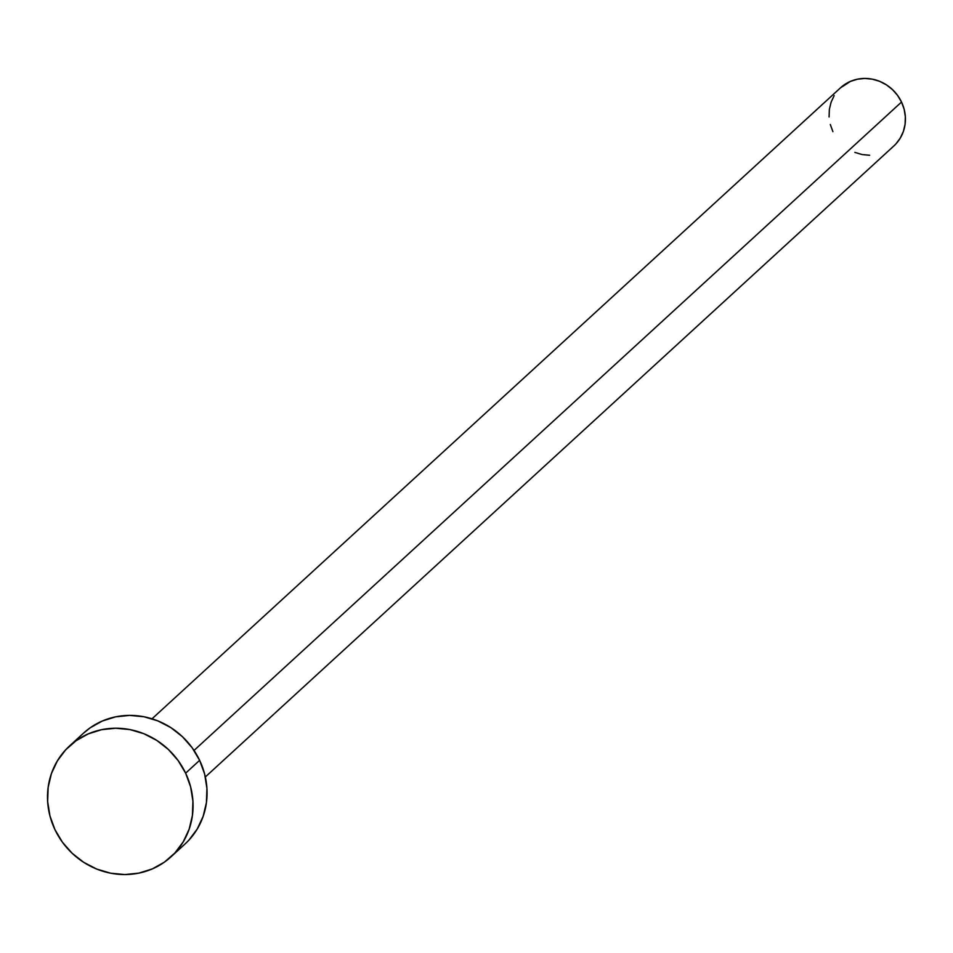 <?xml version="1.0" encoding="UTF-8"?>
<svg xmlns="http://www.w3.org/2000/svg" width="953" height="953" viewBox="0 0 953 953"><rect width="100%" height="100%" fill="white"/><g stroke="black" fill="none" stroke-linecap="round" stroke-linejoin="round"><path stroke-width="1.43" d="M205.336 776.957L893.866 145.94A39.442 37.143 -132.5 0 0 901.526 102.042L194.031 750.44L901.526 102.042A39.442 37.143 -132.5 0 0 840.558 87.771L152.027 718.8M171.052 856.783L185.061 843.953A75.144 70.736 -132.5 0 0 199.63 760.339L185.632 773.169L199.63 760.339A75.144 70.736 -132.5 0 0 83.519 733.167L69.521 745.996A75.144 70.736 47.5 0 1 185.632 773.169A75.144 70.736 47.5 0 1 171.052 856.783A75.144 70.736 47.5 0 1 54.94 829.61A75.144 70.736 47.5 0 1 69.521 745.996M83.292 733.381L90.106 727.854L102.233 721.052L115.599 716.847L129.679 715.393L143.939 716.751L157.829 720.873L170.813 727.592L182.392 736.657L192.125 747.712L199.63 760.339L204.633 774.05L206.932 788.322L206.432 802.593L203.156 816.328L197.247 829.003L188.908 840.117M54.94 829.61L49.949 815.899L47.65 801.628L48.15 787.357L51.414 773.61L57.335 760.947L65.662 749.832L76.097 740.695L88.236 733.893L101.602 729.676L115.682 728.223L129.942 729.581L143.832 733.703L156.804 740.421L168.395 749.487L178.116 760.542L185.632 773.169L190.624 786.88L192.923 801.151L192.423 815.434L189.159 829.17L183.238 841.844L174.899 852.959L164.476 862.096L152.337 868.898L138.971 873.103L124.891 874.556L110.631 873.198L96.741 869.076L83.757 862.358L72.178 853.292L62.445 842.238L54.94 829.61M840.439 87.89L850.386 81.422L857.402 79.206L864.8 78.444L872.281 79.159L879.571 81.315L886.397 84.853L892.473 89.606L897.583 95.407L901.526 102.042L904.147 109.238L905.35 116.731L905.088 124.224L903.373 131.443L900.263 138.09L895.891 143.927M869.636 155.268L862.143 154.553L854.853 152.397M832.91 131.669L830.289 124.474M829.086 116.981L829.348 109.488L831.064 102.269L834.161 95.622"/></g></svg>
